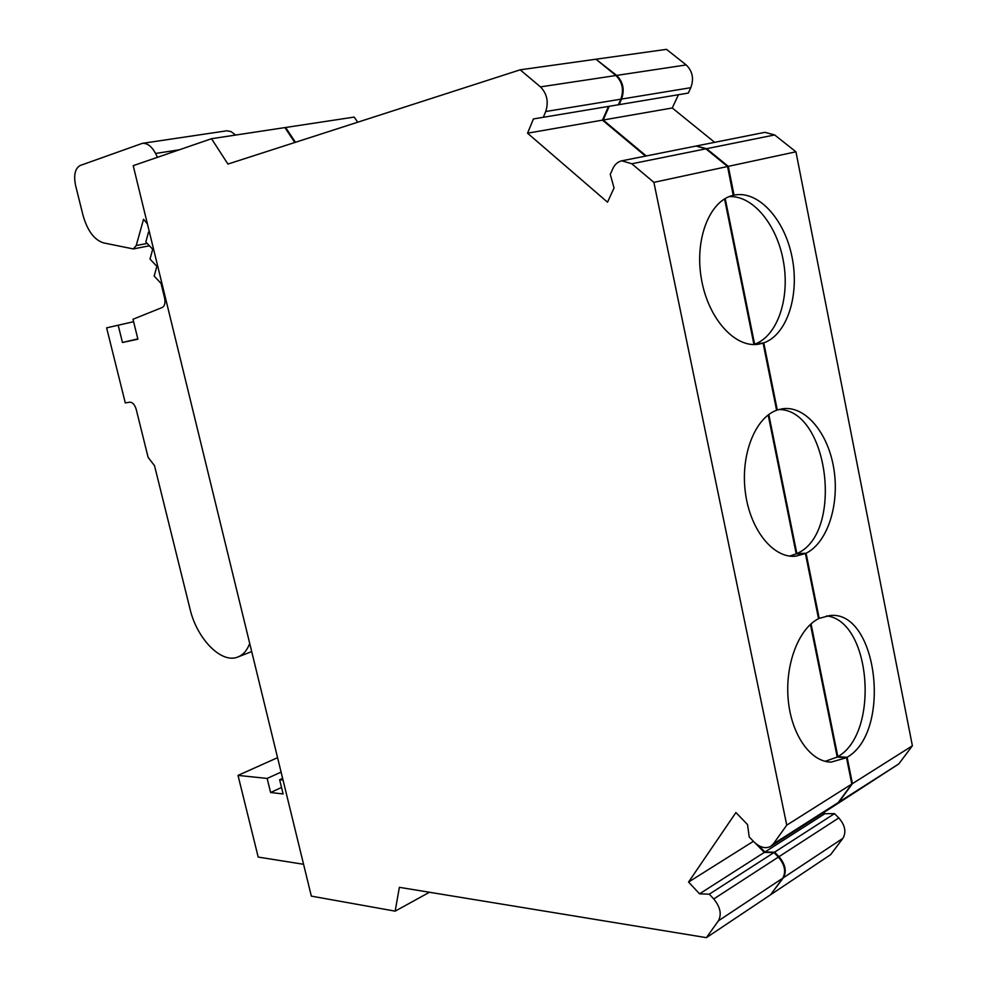 <?xml version="1.0" encoding="UTF-8"?>
<svg xmlns="http://www.w3.org/2000/svg" width="987" height="987" viewBox="0 0 987 987"><rect width="100%" height="100%" fill="white"/><g stroke="black" fill="none" stroke-linecap="round" stroke-linejoin="round"><path stroke-width="1.48" d="M249.81 643.82L249.538 643.919C246.873 650.766 242.876 655.171 237.546 657.132C221.137 663.745 196.857 638.626 190.022 608.991L154.54 465.728L148.124 457.388L136.243 409.482C134.75 404.645 132.591 402.215 129.753 402.178L125.3 402.93L106.621 327.844L133.603 321.713M157.513 157.303L155.576 153.466C151.714 146.323 147.285 142.955 142.313 143.362L80.181 165.495C75.098 168.419 73.556 174.995 75.53 185.211L82.945 215.043C87.349 230.699 94.258 239.989 103.647 242.913L133.294 248.934L136.218 245.553L143.547 219.274L147.433 223.975M706.396 937.65L718.413 920.822C721.842 914.283 720.288 907.004 713.749 898.96L778.373 857.086C784.788 864.735 786.244 871.768 782.753 878.183L770.576 894.777L706.396 937.65L399.365 887.325L395.17 911.149L311.337 896.122L133.208 165.668L211.514 138.711L227.935 164.064L520.174 69.818L595.938 59.22L615.937 75.518C622.402 81.995 624.043 89.879 620.86 99.181L618.38 104.77L619.108 104.647L621.576 99.058C624.759 89.768 623.13 81.884 616.665 75.407L596.062 59.306M149.345 231.846L148.519 232.093L145.829 242.025L152.701 249.23L149.999 259.075L156.871 266.317L154.157 276.089L161.029 283.38L164.595 298C165.532 302.861 164.755 306.019 162.263 307.475L132.998 319.257L137.909 339.195L122.462 342.489L137.835 338.874M770.909 894.321L783.37 877.776C786.873 871.361 785.405 864.328 778.99 856.679L774.61 852.163L764.913 852.028L758.719 845.625M836.112 804.639L838.864 802.147L852.423 783.666L847.117 757.276L837.84 756.671L811.043 623.858M818.47 618.368L819.185 618.368L806.083 553.251L796.854 553.571L768.799 414.503M776.572 410.111L777.287 410.024L763.778 342.871L754.611 344.192L725.211 198.535M733.255 195.327L734.069 195.142L728.283 166.359L706.593 148.692L696.267 146.002M609.213 106.3L603.18 120.019L646.238 155.958M295.446 142.301L285.625 127.483L284.996 127.693M211.514 138.711L284.922 127.582L294.805 142.498M645.523 156.094L602.465 120.143L608.498 106.423M602.465 120.143L527.552 133.196L607.536 202.199L614.05 187.925L610.262 174.354L612.878 168.555C614.926 164.237 617.911 161.658 621.859 160.807L696.032 146.051L705.89 148.827L727.579 166.507L733.205 195.34C709.505 200.546 694.28 239.483 701.449 279.222C708.308 319.023 735.414 348.633 758.991 344.13L763.099 343.106L776.609 410.271C754.932 417.982 740.373 455.155 745.37 492.464C750.12 529.834 773.166 558.346 795.448 556.236L805.429 553.559L818.531 618.689C798.717 628.596 784.961 664.263 788.194 699.475C791.253 734.735 810.623 762.186 831.301 762.1L846.488 757.671L851.806 784.06L838.247 802.554L835.298 805.145L771.365 845.945M763.099 343.106L753.932 344.426L724.557 198.918M805.429 553.559L796.213 553.892L768.17 414.972M846.488 757.671L837.223 757.066L810.438 624.401M778.373 857.086L773.993 852.558L764.283 852.435L755.586 843.416M122.462 342.489L118.181 325.216M235.708 135.046L231.02 131.592L226.874 130.79L142.313 143.362M283.047 780.1L279.642 779.742L283.109 793.955L270.598 792.524L267.156 778.435L238.015 775.4L258.199 857.074L303.577 864.291M823.701 812.548L824.861 813.695L834.496 813.633L838.802 817.927C845.094 825.218 846.464 832.016 842.923 838.308L830.647 854.643L771.192 894.358M357.701 122.215L354.222 117.083L285.625 127.483M596.666 59.121L666.509 49.35L686.199 64.945L616.665 75.407M619.108 104.647L688.284 93.074L690.814 87.683C694.083 78.726 692.541 71.138 686.199 64.945M678.427 94.727L672.258 107.978L714.662 142.338M852.423 783.666L912.383 745.802L795.941 151.801L774.647 134.948L764.9 132.332L696.736 145.903M912.383 745.802L898.762 763.95L838.864 802.147M836.914 804.109L898.762 763.95M672.258 107.978L603.18 120.019M795.941 151.801L728.283 166.359M734.069 195.142C758.324 190.035 784.764 219.348 792.092 257.336C799.729 295.236 787.108 334.692 763.778 342.871M777.287 410.024L782.543 408.754C805.392 405.435 828.216 432.997 833.842 468.813C839.703 504.554 827.55 542.653 806.083 553.251M819.185 618.368L829.931 615.518C877.603 609.991 892.149 731.811 847.117 757.276M824.861 813.695L764.913 852.028M834.496 813.633L774.61 852.163M238.015 775.4L277.569 757.671M267.156 778.435L281.085 772.093M270.598 792.524L281.529 787.466M279.642 779.742L282.615 778.373M727.579 166.507L653.887 182.361L631.828 163.78L705.89 148.827M621.859 160.807L631.828 163.78M527.552 133.196L533.424 118.946L618.38 104.77M543.306 117.317L545.712 111.531L620.86 99.181M520.174 69.818L540.457 86.881C547.032 93.666 548.784 101.871 545.712 111.531M713.749 898.96L709.283 894.185L773.993 852.558M709.283 894.185L699.549 893.84L764.283 852.435M699.549 893.84L688.568 882.045L753.402 841.306M688.568 882.045L735.907 812.56L747.517 824.54L749.219 836.976L753.883 841.812C759.62 847.315 765.122 848.906 770.366 846.587L773.302 843.971L786.75 825.144L851.806 784.06M395.17 911.149L429.456 892.26M653.887 182.361L786.75 825.144M837.223 757.066L825.132 761.322M826.588 615.913C871.04 620.564 880.022 732.996 837.84 756.671M796.213 553.892L789.588 556.088M778.903 409.519C828.772 409.383 844.033 533.696 796.854 553.571M729.171 196.623C753.13 195.204 777.472 225.443 783.579 262.295C789.958 299.098 777.225 336.259 754.611 344.192M690.814 87.683L621.576 99.058M774.647 134.948L706.593 148.692M838.802 817.927L778.99 856.679M842.923 838.308L783.37 877.776M147.174 243.431L136.218 245.553M179.301 149.802L155.576 153.466M540.457 86.881L615.937 75.518M718.413 920.822L782.753 878.183M773.302 843.971L838.247 802.554M149.419 245.788L133.294 248.934M828.229 761.902L831.301 762.1M792.993 556.323L795.448 556.236M757.399 344.352L758.991 344.13M251.697 651.568L238.521 656.75"/></g></svg>
